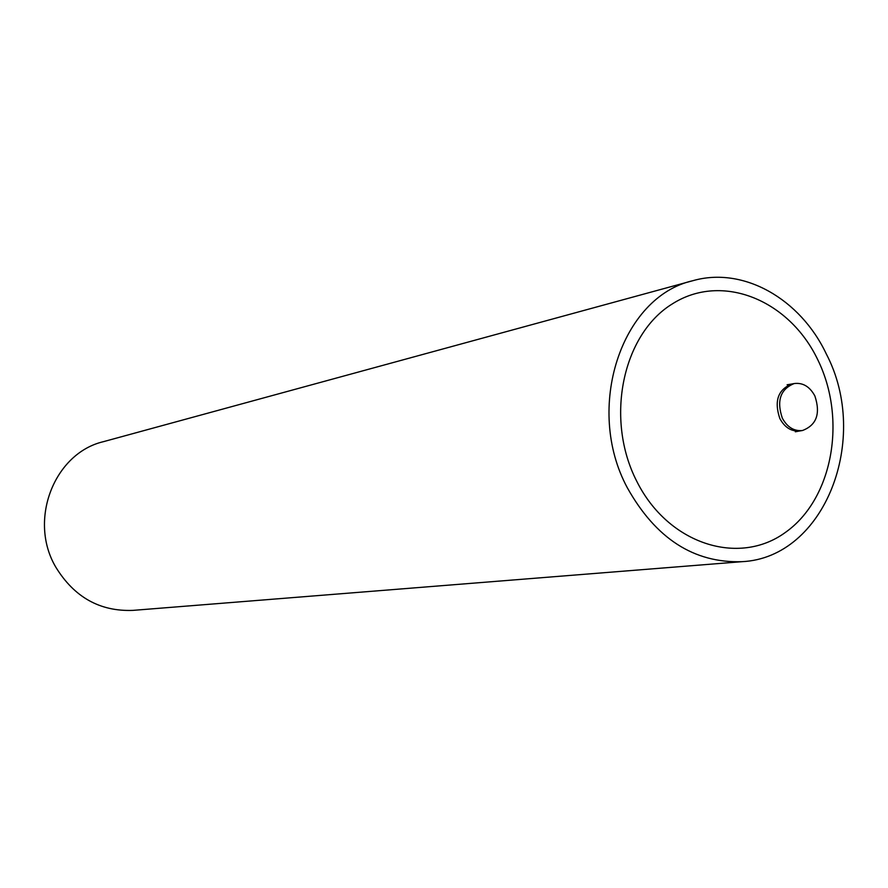 <?xml version="1.0" encoding="UTF-8"?>
<svg xmlns="http://www.w3.org/2000/svg" width="888" height="888" viewBox="0 0 888 888"><rect width="100%" height="100%" fill="white"/><g stroke="black" fill="none" stroke-linecap="round" stroke-linejoin="round"><path stroke-width="1.33" d="M782.306 418.115C776.445 400.666 780.419 389.133 794.238 383.538C802.93 382.495 809.801 386.624 814.862 395.937C820.723 413.608 816.594 425.141 802.452 430.525C793.994 431.346 787.279 427.206 782.306 418.115M742.068 561.671L132.945 610.378C99.944 611.632 74.226 597.213 55.789 567.132C28.005 520.246 54.168 453.191 103.43 441.669L692.906 280.686C621.367 296.681 584.315 408.069 627.305 487.734C655.788 538.628 694.05 563.281 742.068 561.671C824.93 557.697 870.662 438.683 826.34 354.023C800.31 298.812 743.356 266.245 692.906 280.686M636.796 481.352C668.153 544.178 738.816 566.633 785.58 532.289C832.833 498.834 847.063 419.269 817.781 359.773C789.199 299.844 722.011 272.327 672.438 303.829C622.421 334.388 604.717 419.014 636.796 481.352M787.101 384.77L791.763 384.005C777.966 389.599 773.992 401.11 779.842 418.537C784.803 427.605 791.508 431.735 799.966 430.924L802.452 430.525M795.326 431.79L799.966 430.924M791.763 384.005L794.238 383.538"/></g></svg>
